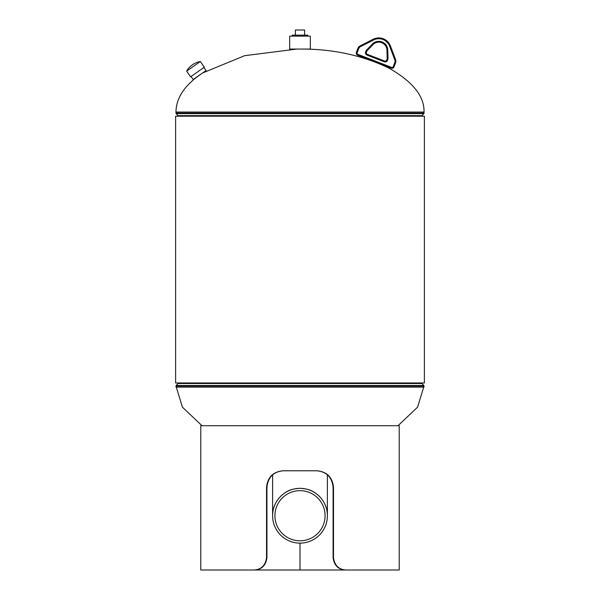 <?xml version="1.0" encoding="UTF-8"?>
<svg xmlns="http://www.w3.org/2000/svg" width="600" height="600" viewBox="0 0 600 600"><rect width="100%" height="100%" fill="white"/><g stroke="black" fill="none" stroke-linecap="round" stroke-linejoin="round"><path stroke-width="0.9" d="M175.613 382.957L424.388 382.957L424.388 116.198L175.613 116.198L175.613 382.957M302.07 49.057C333.405 49.117 362.197 55.387 388.433 67.875C412.575 81.405 424.44 96.127 424.035 112.042L424.035 113.093A0.825 0.825 0 0 1 423.817 113.648L176.183 113.648L177.983 115.642A0.825 0.825 0 0 1 178.2 116.198M196.642 77.123L196.478 77.34C182.97 87.892 176.13 99.458 175.965 112.042L175.965 113.093A0.825 0.825 0 0 0 176.183 113.648M196.478 77.34L202.567 72.975M296.903 49.057L244.627 55.68L202.83 72.892M421.8 116.198A0.825 0.825 0 0 1 422.018 115.642L423.817 113.648M201.96 425.7L182.415 407.153L175.965 386.055A0.825 0.825 0 0 1 176.183 385.5L423.817 385.5L422.018 383.513A0.825 0.825 0 0 1 421.8 382.957M398.04 425.7L417.585 407.153L424.035 386.055A0.825 0.825 0 0 0 423.817 385.5M178.2 382.957A0.825 0.825 0 0 1 177.983 383.513L176.183 385.5M300 36.142L310.335 36.142L310.335 49.057L289.665 49.057L289.665 36.142L300 36.142M292.147 36.142L292.147 35.13L307.853 35.13L307.853 36.142M295.373 35.13L295.373 30L304.627 30L304.627 35.13M191.04 76.508L193.178 79.56L206.04 70.537L203.903 67.492M327.39 474.817L327.39 515.707C327.397 508.35 324.72 501.9 319.358 496.32C312.097 489.675 307.822 488.985 300 488.295C292.155 488.993 287.888 489.675 280.62 496.342C275.25 501.952 272.572 508.418 272.61 515.737M300 490.658A25.072 25.072 0 0 0 274.928 515.737A25.072 25.072 0 0 0 300 540.81A25.072 25.072 0 0 0 325.072 515.737A25.072 25.072 0 0 0 300 490.658M283.478 470.775C273.517 471.653 268.005 477.165 266.94 487.312L266.94 557.595C265.882 565.433 261.75 569.565 254.535 570L300 570L300 543.127A27.39 27.39 0 0 0 327.39 515.737A27.39 27.39 0 0 0 300 488.34A27.39 27.39 0 0 0 272.61 515.737A27.39 27.39 0 0 0 300 543.127L300.015 570L399.225 570L399.225 425.7L200.775 425.7L200.775 570L253.987 570C261.285 569.565 265.47 565.433 266.543 557.595L266.543 487.312C267.615 477.165 273.195 471.653 283.275 470.775L316.755 470.775C326.843 471.653 332.423 477.165 333.495 487.312L333.495 557.595C334.567 565.433 338.752 569.565 346.05 570L345.495 570C338.288 569.565 334.147 565.433 333.09 557.595L333.495 557.595M200.34 61.508L186.63 71.115L190.613 76.808L204.33 67.192L200.34 61.508A20.003 20.003 0 0 0 186.63 71.115M395.64 59.722A4.133 4.133 0 0 1 395.632 62.677L394.86 62.377A3.308 3.308 0 0 0 394.868 60.015L395.64 59.722L390.397 45.907L395.64 59.722A4.133 4.133 0 0 1 395.632 62.677L393.967 66.983A2.07 2.07 0 0 1 391.29 68.168L357.548 55.125A2.07 2.07 0 0 1 356.362 52.455L358.028 48.142L356.362 52.455A2.07 2.07 0 0 0 357.548 55.125A2.07 2.07 0 0 1 356.362 52.455A2.07 2.07 0 0 0 357.548 55.125L357.847 54.352L391.59 67.395A1.237 1.237 0 0 0 393.195 66.69L394.86 62.377L393.195 66.69L393.967 66.983A2.07 2.07 0 0 1 391.29 68.168L391.59 67.395M373.178 39.255L360.015 45.953L373.178 39.255A12.405 12.405 0 0 1 390.397 45.907A12.405 12.405 0 0 0 373.178 39.255L373.553 39.99L360.39 46.688A3.308 3.308 0 0 0 358.8 48.443L357.135 52.748A1.237 1.237 0 0 0 357.847 54.352M367.17 50.648L372.938 44.655L367.17 50.648A1.552 1.552 0 0 0 366.84 51.165L366.39 52.312L366.84 51.165A1.552 1.552 0 0 1 367.17 50.648A1.552 1.552 0 0 0 366.84 51.165A1.552 1.552 0 0 1 367.17 50.648L366.57 50.07L372.345 44.085A8.97 8.97 0 0 1 387.772 50.047A8.97 8.97 0 0 0 372.345 44.085L372.938 44.655A8.145 8.145 0 0 1 386.947 50.07A8.145 8.145 0 0 0 372.938 44.655A8.145 8.145 0 0 1 386.947 50.07A8.145 8.145 0 0 0 372.938 44.655M387.188 58.38L386.947 50.07L387.772 50.047L388.013 58.358A2.377 2.377 0 0 1 387.855 59.287A2.377 2.377 0 0 0 388.013 58.358L387.188 58.38A1.552 1.552 0 0 1 387.082 58.988L386.64 60.142L387.082 58.988A1.552 1.552 0 0 0 387.188 58.38A1.552 1.552 0 0 1 387.082 58.988A1.552 1.552 0 0 0 387.188 58.38M366.983 55.095L367.282 54.323A1.552 1.552 0 0 1 366.39 52.312A1.552 1.552 0 0 0 367.282 54.323A1.552 1.552 0 0 1 366.39 52.312A1.552 1.552 0 0 0 367.282 54.323L384.63 61.028A1.552 1.552 0 0 0 386.64 60.142A1.552 1.552 0 0 1 384.63 61.028A1.552 1.552 0 0 0 386.64 60.142A1.552 1.552 0 0 1 384.63 61.028L384.338 61.8A2.377 2.377 0 0 0 387.412 60.443A2.377 2.377 0 0 1 384.338 61.8L366.983 55.095A2.377 2.377 0 0 1 365.618 52.02L366.067 50.865A2.377 2.377 0 0 1 366.57 50.07M358.028 48.142A4.133 4.133 0 0 1 360.015 45.953A4.133 4.133 0 0 0 358.028 48.142L358.8 48.443M316.553 470.775C326.52 471.653 332.032 477.165 333.09 487.312L333.09 557.595M254.535 570L253.987 570M424.035 112.042L175.965 112.042M422.018 115.642L177.983 115.642M424.035 113.093L175.965 113.093M175.965 387.112L424.035 387.112M177.983 383.513L422.018 383.513M175.965 386.055L424.035 386.055M387.082 58.988L387.855 59.287L387.412 60.443L386.64 60.142M394.868 60.015L389.625 46.2A11.58 11.58 0 0 0 373.553 39.99M366.84 51.165L366.067 50.865M366.39 52.312L365.618 52.02M389.625 46.2L390.397 45.907M356.362 52.455L357.135 52.748M360.39 46.688L360.015 45.953M266.94 487.312L266.543 487.312M333.09 487.312L333.495 487.312M266.94 557.595L266.543 557.595M272.61 474.847L272.61 515.707"/></g></svg>

